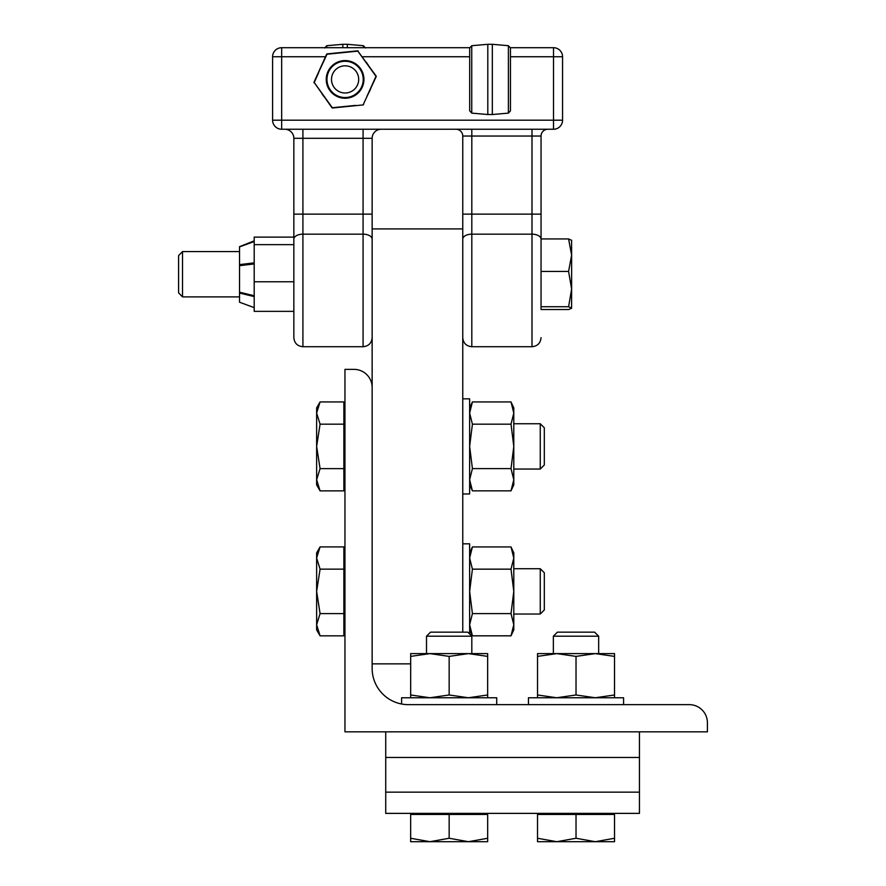 <?xml version="1.0" encoding="UTF-8"?>
<svg xmlns="http://www.w3.org/2000/svg" width="886" height="886" viewBox="0 0 886 886"><rect width="100%" height="100%" fill="white"/><g stroke="black" fill="none" stroke-linecap="round" stroke-linejoin="round"><path stroke-width="1.33" d="M372.142 668.398A36.248 36.248 0 0 0 408.391 704.647L689.286 704.647A18.119 18.119 0 0 1 707.416 722.766L707.416 731.836L344.953 731.836L344.953 369.373L354.012 369.373A18.119 18.119 0 0 1 372.142 387.503L372.142 668.398M385.731 792.15L385.731 813.381L639.448 813.381L639.448 757.464L385.731 757.464L385.731 792.15L639.448 792.15M385.731 731.836L385.731 757.464M639.448 757.464L639.448 731.836M541.357 814.467L541.357 813.381L610.675 813.381L610.675 814.467M576.022 636.203L598.67 636.203L594.628 632.161L557.405 632.161L553.362 636.203L576.022 636.203M595.281 841.7L614.53 838.256L614.53 841.7L556.762 841.7L576.022 838.256L595.281 841.7M537.514 841.7L537.514 838.256L556.762 841.7L537.514 841.7M576.022 838.256L576.022 814.467L537.514 814.467L537.514 838.256M576.022 814.467L614.53 814.467L614.53 838.256M414.504 814.467L414.504 813.381L483.822 813.381L483.822 814.467M449.158 636.203L471.817 636.203L467.775 632.161L430.552 632.161L426.509 636.203L449.158 636.203M468.417 841.7L487.677 838.256L487.677 841.7L429.909 841.7L449.158 838.256L468.417 841.7M410.65 841.7L410.65 838.256L429.909 841.7L410.65 841.7M449.158 838.256L449.158 814.467L410.65 814.467L410.65 838.256M449.158 814.467L487.677 814.467L487.677 838.256M401.613 704.005L401.613 697.758L496.714 697.758L496.714 704.647M528.466 704.647L528.466 697.758L623.578 697.758L623.578 704.647M556.773 653.613L614.519 653.613L614.519 656.393L595.27 653.613L576.022 656.393L556.773 653.613L537.525 656.393L537.525 653.613L556.773 653.613M537.525 697.758L537.525 694.978L556.773 697.758L576.022 694.978L595.27 697.758L614.519 694.978L614.519 697.758M614.519 656.393L614.519 694.978M576.022 656.393L576.022 694.978M537.525 656.393L537.525 694.978M429.92 653.613L487.654 653.613L487.654 656.393L468.406 653.613L449.158 656.393L429.92 653.613L410.672 656.393L410.672 653.613L429.92 653.613M410.672 697.758L410.672 694.978L429.92 697.758L449.158 694.978L468.406 697.758L487.654 694.978L487.654 697.758M487.654 656.393L487.654 694.978M449.158 656.393L449.158 694.978M410.672 656.393L410.672 694.978M562.566 120.186L553.506 120.186L553.506 129.245L281.659 129.245L281.659 120.186L272.6 120.186L272.6 56.759A9.059 9.059 0 0 1 281.659 47.7A9.059 9.059 0 0 0 272.6 56.759L272.6 120.186A9.059 9.059 0 0 0 281.659 129.245L553.506 129.245A9.059 9.059 0 0 0 562.566 120.186L562.566 56.759A9.059 9.059 0 0 0 553.506 47.7L510.447 47.7M380.061 129.323A9.059 9.059 0 0 0 372.142 138.316L372.142 214.124L372.142 138.316A9.059 9.059 0 0 1 380.061 129.323M285.934 129.323A9.059 9.059 0 0 1 293.853 138.316L293.853 337.666L293.853 311.351L254.204 311.351L254.204 244.658L293.853 244.658L293.853 237.116L254.204 237.116L254.204 244.658M372.142 239.165L372.142 214.124L363.083 214.124L363.083 346.725C368.587 346.182 371.599 343.17 372.142 337.666L372.142 239.165A9.059 5.006 180 0 0 363.083 234.159L302.912 234.159L302.912 214.124L293.853 214.124M469.702 47.7L281.659 47.7L281.659 56.759L325.483 56.759M456.943 129.323A6.8 6.8 0 0 1 462.758 136.045L462.758 337.666C463.289 343.17 466.313 346.182 471.817 346.725L471.817 129.245M541.047 308.217L541.047 136.045A6.8 6.8 0 0 1 546.85 129.323M462.758 136.045L531.988 136.045L531.988 234.159A9.059 5.006 180 0 1 541.047 239.165L541.047 240.25M462.758 632.161L462.758 214.124L541.047 214.124M239.53 266.719L239.53 246.873L254.204 241.568M254.204 241.357L239.53 246.873M239.53 264.615L254.204 262.865M254.204 240.837L239.53 246.662M254.204 295.747L239.53 292.192L239.53 265.689L254.204 263.939M254.204 281.77L293.853 281.77M239.53 292.192L239.53 293.045L254.204 296.6M239.53 293.045L239.53 301.805M182.516 296.888L182.516 251.58L178.584 255.622L178.584 292.845L182.516 296.888L239.53 296.888M571.625 308.129L568.59 306.722L571.625 289.08L571.581 308.295L568.59 309.524L541.047 309.524L541.047 306.722L568.59 306.722M568.59 271.426L571.625 255.179L571.625 289.08L568.59 271.426L541.047 271.426L541.047 238.932L568.59 238.932L571.625 240.339M571.581 240.161L571.625 255.179L568.59 238.932M541.047 306.722L541.047 271.426M462.758 228.92L372.142 228.92L372.142 422.611M372.142 470.189L372.142 663.869L410.672 663.869M469.691 47.966L469.691 110.861L471.751 113.12L471.751 45.707L469.691 47.966M471.751 113.12L487.809 114.527L487.809 44.3L492.339 44.3L492.339 114.527L508.398 113.12L510.458 110.861L510.458 47.966L510.458 97.538M363.415 47.7L363.415 45.707L347.356 44.3L347.356 47.7M342.827 47.7L342.827 44.3L326.768 45.707L324.708 47.966M363.216 79.408A18.119 18.119 0 0 0 328.628 71.832A18.119 18.119 0 0 0 341.21 97.117A18.119 18.119 0 0 0 363.216 79.408A18.119 18.119 0 0 0 328.628 71.832A18.119 18.119 0 0 0 341.21 97.117A18.119 18.119 0 0 0 363.216 79.408M349.438 106.298L346.16 106.63M370.547 89.087L369.196 92.089M323.988 96.618L322.061 93.949M366.195 62.208L368.122 64.877M319.636 69.739L320.987 66.738M340.745 52.529L344.023 52.196M326.624 54.234L327.089 53.902A0.565 0.565 84.3 0 0 326.624 54.234L313.998 82.243A0.565 0.565 24.3 0 0 314.054 82.808A0.565 0.565 0 0 1 313.998 82.243L326.978 54.234L357.844 51.133L376.196 76.573A0.565 0.565 -155.7 0 0 376.129 76.019A0.565 0.565 0 0 1 376.196 76.573L363.094 104.925A0.565 0.565 -155.7 0 0 363.559 104.592M327.089 53.902L357.667 50.834A0.565 0.565 0 0 1 358.188 51.067A0.565 0.565 -35.7 0 0 357.667 50.834L376.129 76.019L366.859 96.552M314.231 82.509L331.995 107.76A0.565 0.565 144.3 0 0 332.516 107.992L314.231 82.509L318.617 72.696M355.574 105.39L331.995 107.76M332.516 107.992L363.094 104.925M371.566 86.13L375.952 76.318M327.765 101.369L329.238 103.407M334.609 53.437L326.978 54.234L323.324 62.275M356.094 94.702A18.839 18.839 0 0 0 352.838 62.242A18.839 18.839 0 0 0 326.347 81.29A18.839 18.839 0 0 0 356.094 94.702M330.367 90.007A18.13 18.13 0 0 0 361.621 86.861A18.13 18.13 0 0 0 343.281 61.367A18.13 18.13 0 0 0 330.367 90.007M540.261 568.723L540.261 614.031L544.303 609.989L544.303 572.766L540.261 568.723L513.791 568.723M513.791 614.031L540.261 614.031M320.079 635.849L316.634 629.891L316.634 624.73L320.079 635.849L343.868 635.849L343.868 613.61L320.079 613.61L316.634 624.73L316.634 591.383L320.079 613.61M320.079 546.917L316.634 558.025L316.634 552.864L320.079 546.917L343.868 546.917L343.868 613.61M320.079 569.144L316.634 591.383L316.634 558.025L320.079 569.144L343.868 569.144M343.868 626.037L344.953 626.037M511.012 546.928L513.791 552.886L513.791 629.868L511.012 635.827L513.791 624.719L511.012 613.599L513.791 591.383L511.012 569.155L513.791 558.047L511.012 546.928L472.415 546.928L469.635 558.047L472.415 569.155L469.635 591.383L472.415 613.599L469.635 624.719L472.415 635.827L511.012 635.827M511.012 613.599L472.415 613.599M511.012 569.155L472.415 569.155M462.758 543.827L469.635 543.827L469.635 634.022M540.261 423.741L540.261 469.048L544.303 465.006L544.303 427.783L540.261 423.741L513.791 423.741M513.791 469.048L540.261 469.048M320.079 490.866L316.634 484.908L316.634 479.747L320.079 490.866L343.868 490.866L343.868 468.628L320.079 468.628L316.634 479.747L316.634 446.4L320.079 468.628M320.079 401.934L316.634 413.042L316.634 407.892L320.079 401.934L343.868 401.934L343.868 468.628M320.079 424.161L316.634 446.4L316.634 413.042L320.079 424.161L343.868 424.161M343.868 481.054L344.953 481.054M511.012 401.945L513.791 407.903L513.791 484.886L511.012 490.844L513.791 479.736L511.012 468.616L513.791 446.4L511.012 424.172L513.791 413.064L511.012 401.945L472.415 401.945L469.635 413.064L472.415 424.172L469.635 446.4L472.415 468.616L469.635 479.736L472.415 490.844L511.012 490.844M511.012 468.616L472.415 468.616M511.012 424.172L472.415 424.172M462.758 398.844L469.635 398.844L469.635 493.956L462.758 493.956M363.083 129.323L363.083 138.316L372.142 138.316M293.853 138.316L363.083 138.316L363.083 214.124L302.912 214.124L302.912 129.323M272.6 56.759L281.659 56.759L281.659 120.186L553.506 120.186L553.506 56.759L562.566 56.759M553.506 47.7L553.506 56.759L510.458 56.759M362.285 56.759L469.691 56.759M541.047 136.045L531.988 136.045L531.988 129.245M293.853 239.165A9.059 5.006 0 0 1 302.912 234.159L302.912 346.725C297.408 346.182 294.385 343.17 293.853 337.666M462.758 239.165A9.059 5.006 0 0 1 471.817 234.159L531.988 234.159L531.988 346.725C537.481 346.182 540.504 343.17 541.047 337.666M510.458 47.966L508.398 45.707L508.398 113.12M326.768 47.7L326.768 45.707M358.686 79.408A13.589 13.589 0 0 1 338.297 91.18A13.589 13.589 0 0 1 338.297 67.646A13.589 13.589 0 0 1 358.686 79.408M598.67 653.613L598.67 636.203M553.362 653.613L553.362 636.203M471.817 653.613L471.817 636.203M426.509 653.613L426.509 636.203M531.988 346.725L471.817 346.725M363.083 346.725L302.912 346.725M239.519 302.226L254.204 307.63M239.53 251.58L182.516 251.58M471.751 45.707L487.809 44.3M508.398 45.707L492.339 44.3M487.809 114.527L492.339 114.527M363.415 45.707L365.475 47.966M347.356 44.3L342.827 44.3M349.516 106.287L346.072 106.63M370.592 88.999L369.163 92.166M324.032 96.685L322.006 93.872M366.162 62.142L368.177 64.955M319.591 69.817L321.02 66.649M340.667 52.54L344.111 52.196M343.868 556.718L344.953 556.718M469.635 552.886L472.415 546.928M469.635 629.868L472.415 635.827M343.868 411.735L344.953 411.735M469.635 407.903L472.415 401.945M469.635 484.886L472.415 490.844"/></g></svg>
